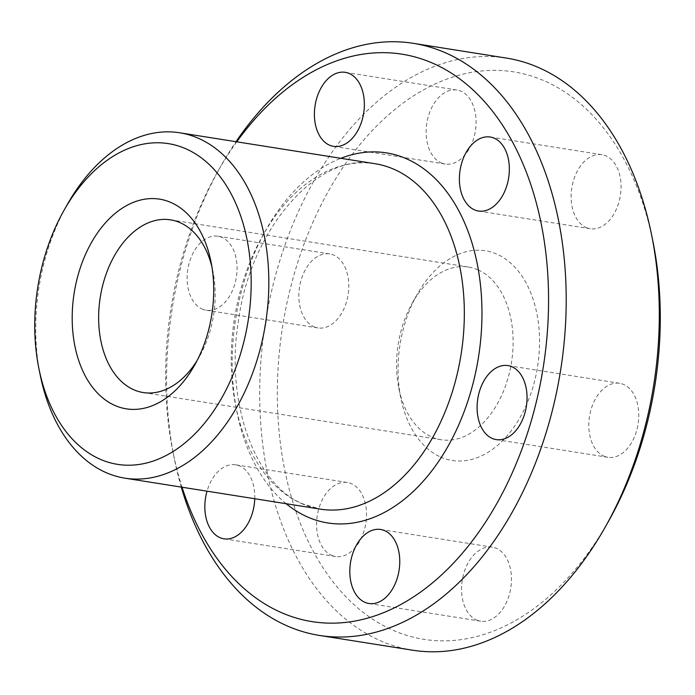 <?xml version="1.0" encoding="UTF-8"?>
<svg xmlns="http://www.w3.org/2000/svg" width="695" height="695" viewBox="0 0 695 695"><rect width="100%" height="100%" fill="white"/><g stroke="black" fill="none" stroke-linecap="round" stroke-linejoin="round"><path stroke-width="0.52" stroke-dasharray="3.48 2.61" d="M40.249 375.231A174.853 114.718 99 0 1 67.302 204.495M236.76 141.815A287.261 188.458 -81 0 0 217.492 172.039A287.261 188.458 -81 0 0 173.064 452.532A287.261 188.458 -81 0 0 182.047 487.221M181.273 487.099A299.754 196.65 99 0 1 174.367 458.987A299.754 196.65 99 0 1 220.732 166.296A299.754 196.65 99 0 1 235.996 141.693M608.394 521.493A287.261 188.458 99 0 1 392.223 629.905A287.261 188.458 99 0 1 293.299 277.305A287.261 188.458 99 0 1 545.393 81.315A287.261 188.458 99 0 1 652.831 240.991M506.394 58.076A299.754 196.65 -81 0 0 270.094 297.677A299.754 196.65 -81 0 0 379.583 640.356A299.754 196.65 -81 0 0 412.595 650.199M440.5 456.98A106.161 69.648 -81 0 0 533.664 384.552A106.161 69.648 -81 0 0 497.107 254.24A106.161 69.648 -81 0 0 417.217 294.306A106.161 69.648 -81 0 0 400.798 397.966A106.161 69.648 -81 0 0 440.5 456.98M478.151 269.921A87.431 57.355 99 0 1 510.087 369.862A87.431 57.355 99 0 1 441.16 439.753A87.431 57.355 99 0 1 431.534 436.877A87.431 57.355 99 0 1 398.834 388.279A87.431 57.355 99 0 1 412.352 302.916A87.431 57.355 99 0 1 468.517 267.045A87.431 57.355 99 0 1 478.151 269.921M197.024 360.696A87.431 57.355 -81 0 0 199.404 356.691A87.431 57.355 -81 0 0 212.931 271.319A87.431 57.355 -81 0 0 211.905 266.776M603.799 456.076A37.469 24.586 -81 0 0 607.925 457.301A37.469 24.586 -81 0 0 637.463 427.356A37.469 24.586 -81 0 0 623.78 384.517A37.469 24.586 -81 0 0 619.653 383.293A37.469 24.586 -81 0 0 590.116 413.238A37.469 24.586 -81 0 0 603.799 456.076M476.518 619.966A37.469 24.586 -81 0 0 480.645 621.191A37.469 24.586 -81 0 0 510.182 591.245A37.469 24.586 -81 0 0 496.499 548.407A37.469 24.586 -81 0 0 492.373 547.182A37.469 24.586 -81 0 0 462.835 577.128A37.469 24.586 -81 0 0 476.518 619.966M254.752 498.741A37.469 24.586 -81 0 0 239.792 466.024A37.469 24.586 -81 0 0 235.666 464.799A37.469 24.586 -81 0 0 207.032 491.174M331.532 555.279A37.469 24.586 -81 0 0 335.659 556.504A37.469 24.586 -81 0 0 365.196 526.558A37.469 24.586 -81 0 0 351.514 483.72A37.469 24.586 -81 0 0 347.387 482.495A37.469 24.586 -81 0 0 317.85 512.441A37.469 24.586 -81 0 0 331.532 555.279M202.115 309.006A37.469 24.586 -81 0 0 206.241 310.231A37.469 24.586 -81 0 0 235.779 280.285A37.469 24.586 -81 0 0 222.087 237.447A37.469 24.586 -81 0 0 217.961 236.222A37.469 24.586 -81 0 0 188.423 266.168A37.469 24.586 -81 0 0 202.115 309.006M313.836 326.702A37.469 24.586 -81 0 0 317.963 327.927A37.469 24.586 -81 0 0 347.5 297.981A37.469 24.586 -81 0 0 333.809 255.143A37.469 24.586 -81 0 0 329.682 253.918A37.469 24.586 -81 0 0 300.144 283.864A37.469 24.586 -81 0 0 313.836 326.702M441.117 162.812A37.469 24.586 -81 0 0 445.243 164.037A37.469 24.586 -81 0 0 474.781 134.092A37.469 24.586 -81 0 0 461.089 91.254A37.469 24.586 -81 0 0 456.963 90.029A37.469 24.586 -81 0 0 427.425 119.974A37.469 24.586 -81 0 0 441.117 162.812M586.102 227.5A37.469 24.586 -81 0 0 590.229 228.733A37.469 24.586 -81 0 0 619.766 198.779A37.469 24.586 -81 0 0 606.075 155.941A37.469 24.586 -81 0 0 601.948 154.716A37.469 24.586 -81 0 0 572.411 184.662A37.469 24.586 -81 0 0 586.102 227.5M301.161 503.397A174.853 114.718 -81 0 0 320.421 509.14L302.916 503.918C256.299 485.579 224.72 403.769 238.359 321.49C250.765 225.745 320.604 151.302 375.135 163.733A174.853 114.718 -81 0 0 237.29 303.507A174.853 114.718 -81 0 0 301.161 503.397M286.149 503.71A187.346 122.911 99 0 1 235.692 318.684A187.346 122.911 99 0 1 340.863 158.312M173.064 452.532L174.367 458.987M217.492 172.039L220.732 166.296M212.931 271.319L210.967 261.633M199.404 356.691L194.548 365.301M607.925 457.301L496.213 439.605M480.645 621.191L368.923 603.495M335.659 556.504L223.946 538.807M317.963 327.927L206.241 310.231M445.243 164.037L333.522 146.341M590.229 228.733L478.507 211.028M143.239 392.553L441.16 439.753M170.605 219.855L468.517 267.045M601.948 154.716L490.227 137.019M456.963 90.029L345.25 72.332M329.682 253.918L217.961 236.222M347.387 482.495L235.666 464.799M492.373 547.182L380.652 529.486M619.653 383.293L507.932 365.596M398.834 388.279L400.798 397.966M412.352 302.916L417.217 294.306"/><path stroke-width="1.04" d="M186.243 148.956A162.369 106.517 -81 0 0 64.062 210.238A162.369 106.517 -81 0 0 38.946 368.776A162.369 106.517 -81 0 0 99.672 459.03A162.369 106.517 -81 0 0 242.155 348.256A162.369 106.517 -81 0 0 186.243 148.956M64.062 210.238L67.302 204.495A174.853 114.718 99 0 1 179.623 132.771A174.853 114.718 99 0 1 198.883 138.505A174.853 114.718 99 0 1 262.753 338.395A174.853 114.718 99 0 1 124.909 478.169A174.853 114.718 99 0 1 105.649 472.426A174.853 114.718 99 0 1 40.249 375.231L38.946 368.776M182.047 487.221A287.261 188.458 -81 0 0 280.502 612.208A287.261 188.458 -81 0 0 532.596 416.218A287.261 188.458 -81 0 0 433.671 63.619A287.261 188.458 -81 0 0 236.76 141.815M235.996 141.693A299.754 196.65 99 0 1 413.29 43.325A299.754 196.65 99 0 1 446.312 53.168A299.754 196.65 99 0 1 555.8 395.846A299.754 196.65 99 0 1 319.5 635.447A299.754 196.65 99 0 1 286.479 625.604A299.754 196.65 99 0 1 181.273 487.099M319.5 635.447L412.595 650.199A299.754 196.65 -81 0 0 605.154 527.227A299.754 196.65 -81 0 0 651.519 234.536A299.754 196.65 -81 0 0 539.407 67.919A299.754 196.65 -81 0 0 506.394 58.076L413.29 43.325M171.257 202.627A106.161 69.648 99 0 1 210.967 261.633A106.161 69.648 99 0 1 194.548 365.301A106.161 69.648 99 0 1 114.658 405.359A106.161 69.648 99 0 1 78.092 275.055A106.161 69.648 99 0 1 171.257 202.627M211.905 266.776A87.431 57.355 -81 0 0 180.231 222.721A87.431 57.355 -81 0 0 170.605 219.855A87.431 57.355 -81 0 0 101.679 289.737A87.431 57.355 -81 0 0 133.614 389.687A87.431 57.355 -81 0 0 143.239 392.553A87.431 57.355 -81 0 0 197.024 360.696M492.077 438.38A37.469 24.586 -81 0 0 496.213 439.605A37.469 24.586 -81 0 0 525.75 409.659A37.469 24.586 -81 0 0 512.059 366.821A37.469 24.586 -81 0 0 507.932 365.596A37.469 24.586 -81 0 0 478.395 395.542A37.469 24.586 -81 0 0 492.077 438.38M364.797 602.27A37.469 24.586 -81 0 0 368.923 603.495A37.469 24.586 -81 0 0 398.47 573.549A37.469 24.586 -81 0 0 384.778 530.711A37.469 24.586 -81 0 0 380.652 529.486A37.469 24.586 -81 0 0 351.114 559.432A37.469 24.586 -81 0 0 364.797 602.27M207.032 491.174A37.469 24.586 -81 0 0 219.82 537.582A37.469 24.586 -81 0 0 223.946 538.807A37.469 24.586 -81 0 0 254.752 498.741M329.395 145.116A37.469 24.586 -81 0 0 333.522 146.341A37.469 24.586 -81 0 0 363.059 116.395A37.469 24.586 -81 0 0 349.377 73.557A37.469 24.586 -81 0 0 345.25 72.332A37.469 24.586 -81 0 0 315.704 102.278A37.469 24.586 -81 0 0 329.395 145.116M474.381 209.803A37.469 24.586 -81 0 0 478.507 211.028A37.469 24.586 -81 0 0 508.045 181.082A37.469 24.586 -81 0 0 494.353 138.244A37.469 24.586 -81 0 0 490.227 137.019A37.469 24.586 -81 0 0 460.689 166.965A37.469 24.586 -81 0 0 474.381 209.803M651.519 234.536L652.831 240.991A287.261 188.458 99 0 1 608.394 521.493L605.154 527.227M340.863 158.312A187.346 122.911 99 0 1 407.035 159.025A187.346 122.911 99 0 1 471.549 388.983A187.346 122.911 99 0 1 307.138 516.802A187.346 122.911 99 0 1 286.149 503.71M124.909 478.169L320.421 509.14A174.853 114.718 -81 0 0 458.266 369.366A174.853 114.718 -81 0 0 394.395 169.476A174.853 114.718 -81 0 0 375.135 163.733L179.623 132.771"/></g></svg>
